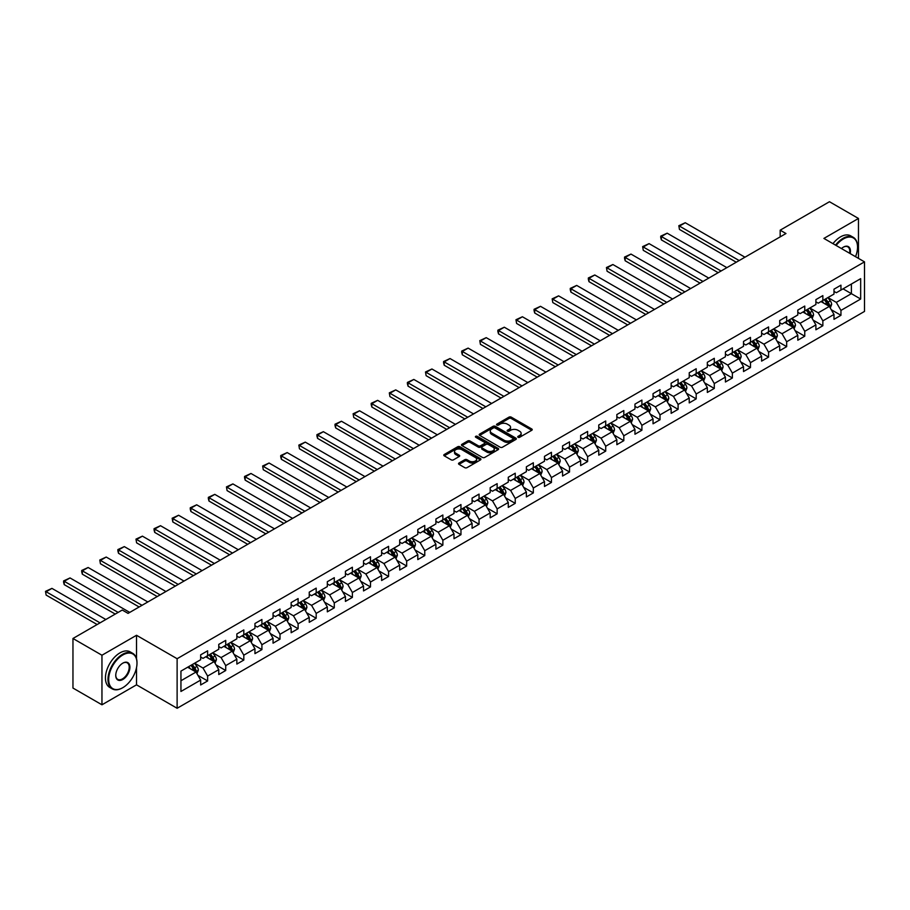 <?xml version="1.0" encoding="UTF-8"?>
<svg xmlns="http://www.w3.org/2000/svg" width="910" height="910" viewBox="0 0 910 910"><rect width="100%" height="100%" fill="white"/><g stroke="black" fill="none" stroke-linecap="round" stroke-linejoin="round"><path stroke-width="1.36" d="M518.063 437.278A1.126 0.648 0 0 0 519.655 437.278L531.747 430.293A1.615 0.933 0 0 0 532.225 429.634A1.615 0.933 0 0 0 531.747 428.974L511.261 417.144A1.615 0.933 0 0 0 508.974 417.144L496.883 424.128A1.126 0.648 0 0 0 498.475 425.05L500.045 424.14A5.153 2.98 0 0 1 507.325 424.14L509.031 425.129A5.153 2.98 0 0 1 510.544 427.234A5.153 2.98 0 0 1 509.031 429.338L507.473 430.237A1.126 0.648 0 0 0 509.065 431.158L510.624 430.259A5.153 2.98 0 0 1 517.915 430.259L519.621 431.238A5.153 2.98 0 0 1 521.134 433.342A5.153 2.98 0 0 1 519.621 435.446L518.063 436.356A1.126 0.648 0 0 0 518.063 437.278L518.063 436.356M458.993 463.019A1.615 0.933 0 0 0 458.526 463.679A1.615 0.933 0 0 0 458.993 464.339L464.748 467.66A1.615 0.933 0 0 0 467.023 467.66L480.457 459.903A1.615 0.933 0 0 0 480.924 459.243A1.615 0.933 0 0 0 480.457 458.583L459.959 446.753A1.615 0.933 0 0 0 457.685 446.753L444.251 454.511A1.615 0.933 0 0 0 443.784 455.171A1.615 0.933 0 0 0 444.251 455.83L451.201 459.834A1.615 0.933 0 0 0 453.476 459.834L459.22 456.513A1.615 0.933 0 0 0 459.698 455.853A1.615 0.933 0 0 0 459.22 455.205L455.774 453.214A4.311 2.491 0 0 1 454.522 451.451A4.311 2.491 0 0 1 457.173 449.153A4.311 2.491 0 0 1 461.87 449.699L475.361 457.491A4.311 2.491 0 0 1 476.624 459.243A4.311 2.491 0 0 1 473.962 461.541A4.311 2.491 0 0 1 469.276 461.006L467.023 459.709A1.615 0.933 0 0 0 464.748 459.709L458.993 463.019L458.993 464.339M136.523 635.282L101.954 655.234L72.959 638.49L72.959 688.051L101.954 704.795L136.523 684.832L177.12 708.276L177.12 658.715L136.523 635.282L136.523 658.806M858.471 258.383L858.471 218.468L823.903 238.42L864.5 261.864L177.12 658.715M858.471 218.468L829.465 201.724L780.177 230.185L780.177 236.884M72.959 638.49L122.258 610.03L128.048 613.385L785.967 233.529L780.177 230.185M500.159 447.22A1.615 0.933 0 0 0 502.434 447.22L515.868 439.462A1.615 0.933 0 0 0 516.334 438.802A1.615 0.933 0 0 0 515.868 438.142L495.37 426.312A1.615 0.933 0 0 0 493.095 426.312L479.661 434.07A1.615 0.933 0 0 0 479.183 434.73A1.615 0.933 0 0 0 479.661 435.378L500.159 447.22M476.18 437.517A1.126 0.648 0 0 1 477.329 437.676L477.329 436.334L498.157 448.368A1.615 0.933 0 0 1 498.635 449.017A1.615 0.933 0 0 1 498.157 449.676L484.723 457.434A1.615 0.933 0 0 1 482.448 457.434L461.95 445.604L461.95 444.285A1.615 0.933 0 0 0 461.484 444.945A1.615 0.933 0 0 0 461.95 445.604M461.95 444.285L467.706 440.975A1.615 0.933 0 0 1 469.981 440.975L478.296 445.763A1.615 0.933 0 0 0 480.571 445.763L484.382 443.568A1.615 0.933 0 0 0 484.859 442.908A1.615 0.933 0 0 0 484.382 442.249L475.737 437.255A1.126 0.648 0 0 1 477.329 436.334M177.12 708.276L864.5 311.425L864.5 261.864M197.936 675.356L207.628 680.953L207.628 676.062L218.764 669.635L218.764 674.526L225.725 670.511L225.725 665.619L236.85 659.193L236.85 664.072L243.812 660.057L243.812 655.166L254.948 648.739L254.948 653.63L261.909 649.615L261.909 644.724L273.046 638.297L273.046 643.177L280.007 639.161L280.007 634.27L291.143 627.843L291.143 632.734L298.105 628.719L298.105 623.828L309.241 617.401L309.241 622.292L316.191 618.265L316.191 613.385L327.327 606.947L327.327 611.838L334.288 607.823L334.288 602.932L345.425 596.505L345.425 601.396L352.386 597.381L352.386 592.49L363.522 586.063L363.522 590.943L370.484 586.927L370.484 582.036L381.62 575.609L381.62 580.5L388.581 576.485L388.581 571.594L399.706 565.167L399.706 570.047L406.668 566.031L406.668 561.14L417.804 554.713L417.804 559.604L424.765 555.589L424.765 550.698L435.901 544.271L435.901 549.162L442.863 545.135L442.863 540.256L453.999 533.817L453.999 538.709L460.96 534.693L460.96 529.802L472.097 523.375L472.097 528.266L479.047 524.251L479.047 519.36L490.183 512.933L490.183 517.813L497.144 513.797L497.144 508.906L508.28 502.479L508.28 507.37L515.242 503.355L515.242 498.464L526.378 492.037L526.378 496.928L533.34 492.901L533.34 488.01L544.476 481.583L544.476 486.475L551.437 482.459L551.437 477.568L562.562 471.141L562.562 476.032L569.524 472.006L569.524 467.126L580.66 460.688L580.66 465.579L587.621 461.563L587.621 456.672L598.757 450.245L598.757 455.137L605.719 451.121L605.719 446.23L616.855 439.803L616.855 444.683L623.816 440.667L623.816 435.776L634.952 429.349L634.952 434.241L641.903 430.225L641.903 425.334L653.039 418.907L653.039 423.798L660 419.772L660 414.88L671.136 408.453L671.136 413.345L678.098 409.329L678.098 404.438L689.234 398.011L689.234 402.902L696.195 398.876L696.195 393.996L707.332 387.558L707.332 392.449L714.293 388.433L714.293 383.542L725.418 377.115L725.418 382.007L732.379 377.991L732.379 373.1L743.515 366.673L743.515 371.553L750.477 367.538L750.477 362.646L761.613 356.22L761.613 361.111L768.575 357.095L768.575 352.204L779.711 345.777L779.711 350.668L786.672 346.642L786.672 341.762L797.808 335.324L797.808 340.215L804.759 336.2L804.759 331.308L815.895 324.881L815.895 329.773L822.856 325.746L822.856 320.866L833.992 314.428L833.992 319.319L840.954 315.304L840.954 310.412L860.667 299.026L860.667 278.676L851.396 284.034L851.396 293.668L860.667 299.026M207.628 680.953L200.666 684.968L200.666 680.077L180.942 691.463L180.942 671.102L200.666 659.727L200.666 654.836L207.628 650.821L207.628 655.701L218.764 649.274L218.764 644.382L225.725 640.367L225.725 645.258L236.85 638.831L236.85 633.94L243.812 629.925L243.812 634.816L254.948 628.378L254.948 623.498L261.909 619.471L261.909 624.362L273.046 617.935L273.046 613.044L280.007 609.029L280.007 613.92L291.143 607.482L291.143 602.602L298.105 598.575L298.105 603.466L309.241 597.04L309.241 592.148L316.191 588.133L316.191 593.024L327.327 586.597L327.327 581.706L334.288 577.691L334.288 582.571L345.425 576.144L345.425 571.252L352.386 567.237L352.386 572.128L363.522 565.702L363.522 560.81L370.484 556.795L370.484 561.686L381.62 555.248L381.62 550.368L388.581 546.341L388.581 551.232L399.706 544.806L399.706 539.914L406.668 535.899L406.668 540.79L417.804 534.352L417.804 529.472L424.765 525.445L424.765 530.337L435.901 523.91L435.901 519.018L442.863 515.003L442.863 519.894L453.999 513.467L453.999 508.576L460.96 504.561L460.96 509.441L472.097 503.014L472.097 498.123L479.047 494.107L479.047 498.998L490.183 492.572L490.183 487.68L497.144 483.665L497.144 488.556L508.28 482.118L508.28 477.238L515.242 473.211L515.242 478.103L526.378 471.676L526.378 466.784L533.34 462.769L533.34 467.66L544.476 461.233L544.476 456.342L551.437 452.315L551.437 457.207L562.562 450.78L562.562 445.889L569.524 441.873L569.524 446.764L580.66 440.338L580.66 435.446L587.621 431.431L587.621 436.311L598.757 429.884L598.757 424.993L605.719 420.977L605.719 425.869L616.855 419.442L616.855 414.55L623.816 410.535L623.816 415.426L634.952 408.988L634.952 404.108L641.903 400.082L641.903 404.973L653.039 398.546L653.039 393.655L660 389.639L660 394.53L671.136 388.104L671.136 383.212L678.098 379.186L678.098 384.077L689.234 377.65L689.234 372.759L696.195 368.743L696.195 373.635L707.332 367.208L707.332 362.316L714.293 358.301L714.293 363.181L725.418 356.754L725.418 351.863L732.379 347.848L732.379 352.739L743.515 346.312L743.515 341.421L750.477 337.405L750.477 342.296L761.613 335.858L761.613 330.978L768.575 326.952L768.575 331.843L779.711 325.416L779.711 320.525L786.672 316.509L786.672 321.401L797.808 314.974L797.808 310.083L804.759 306.067L804.759 310.947L815.895 304.52L815.895 299.629L822.856 295.613L822.856 300.505L833.992 294.078L833.992 289.187L840.954 285.171L840.954 290.051L860.667 278.676M205.774 656.781L214.123 661.593L202.987 668.031L194.638 663.208M200.666 657.043L202.987 658.385L207.628 655.701M202.987 668.031L207.628 676.062M214.123 661.593L218.764 669.635M223.86 646.327L232.221 651.151L221.085 657.577L212.724 652.754M218.764 646.601L221.085 647.931L225.725 645.258M221.085 657.577L225.725 665.619M232.221 651.151L236.85 659.193M241.958 635.885L250.307 640.708L239.171 647.135L230.821 642.312M236.85 636.147L239.171 637.489L243.812 634.816M239.171 647.135L243.812 655.166M250.307 640.708L254.948 648.739M260.055 625.432L268.404 630.255L257.268 636.682L248.919 631.859M254.948 625.705L257.268 627.047L261.909 624.362M257.268 636.682L261.909 644.724M268.404 630.255L273.046 638.297M278.153 614.989L286.502 619.812L275.366 626.239L267.017 621.416M273.046 615.251L275.366 616.593L280.007 613.92M275.366 626.239L280.007 634.27M286.502 619.812L291.143 627.843M296.239 604.536L304.6 609.359L293.464 615.797L285.114 610.974M291.143 604.809L293.464 606.151L298.105 603.466M293.464 615.797L298.105 623.828M304.6 609.359L309.241 617.401M314.337 594.093L322.686 598.916L311.561 605.343L303.201 600.52M309.241 594.366L311.561 595.697L316.191 593.024M311.561 605.343L316.191 613.385M322.686 598.916L327.327 606.947M332.434 583.651L340.784 588.463L329.647 594.901L321.298 590.078M327.327 583.913L329.647 585.255L334.288 582.571M329.647 594.901L334.288 602.932M340.784 588.463L345.425 596.505M350.532 573.198L358.881 578.021L347.745 584.447L339.396 579.625M345.425 573.471L347.745 574.801L352.386 572.128M347.745 584.447L352.386 592.49M358.881 578.021L363.522 586.063M368.63 562.755L376.979 567.578L365.843 574.005L357.493 569.182M363.522 563.017L365.843 564.359L370.484 561.686M365.843 574.005L370.484 582.036M376.979 567.578L381.62 575.609M386.716 552.302L395.076 557.125L383.94 563.552L375.58 558.74M381.62 552.575L383.94 553.917L388.581 551.232M383.94 563.552L388.581 571.594M395.076 557.125L399.706 565.167M404.813 541.86L413.163 546.683L402.027 553.109L393.677 548.286M399.706 542.121L402.027 543.463L406.668 540.79M402.027 553.109L406.668 561.14M413.163 546.683L417.804 554.713M422.911 531.406L431.26 536.229L420.124 542.667L411.775 537.844M417.804 531.679L420.124 533.021L424.765 530.337M420.124 542.667L424.765 550.698M431.26 536.229L435.901 544.271M441.009 520.964L449.358 525.787L438.222 532.213L429.873 527.39M435.901 521.237L438.222 522.567L442.863 519.894M438.222 532.213L442.863 540.256M449.358 525.787L453.999 533.817M459.095 510.521L467.456 515.344L456.32 521.771L447.97 516.948M453.999 510.783L456.32 512.125L460.96 509.441M456.32 521.771L460.96 529.802M467.456 515.344L472.097 523.375M477.193 500.068L485.542 504.891L474.417 511.318L466.057 506.495M472.097 500.341L474.417 501.672L479.047 498.998M474.417 511.318L479.047 519.36M485.542 504.891L490.183 512.933M495.29 489.625L503.639 494.448L492.503 500.875L484.154 496.052M490.183 489.887L492.503 491.229L497.144 488.556M492.503 500.875L497.144 508.906M503.639 494.448L508.28 502.479M513.388 479.172L521.737 483.995L510.601 490.422L502.252 485.61M508.28 479.445L510.601 480.787L515.242 478.103M510.601 490.422L515.242 498.464M521.737 483.995L526.378 492.037M531.486 468.73L539.835 473.553L528.699 479.979L520.349 475.156M526.378 468.991L528.699 470.334L533.34 467.66M528.699 479.979L533.34 488.01M539.835 473.553L544.476 481.583M549.572 458.276L557.932 463.099L546.796 469.537L538.436 464.714M544.476 458.549L546.796 459.891L551.437 457.207M546.796 469.537L551.437 477.568M557.932 463.099L562.562 471.141M567.669 447.834L576.019 452.657L564.883 459.084L556.533 454.261M562.562 448.107L564.883 449.438L569.524 446.764M564.883 459.084L569.524 467.126M576.019 452.657L580.66 460.688M585.767 437.391L594.116 442.214L582.98 448.641L574.631 443.818M580.66 437.653L582.98 438.995L587.621 436.311M582.98 448.641L587.621 456.672M594.116 442.214L598.757 450.245M603.865 426.938L612.214 431.761L601.078 438.188L592.729 433.365M598.757 427.211L601.078 428.542L605.719 425.869M601.078 438.188L605.719 446.23M612.214 431.761L616.855 439.803M621.951 416.496L630.312 421.319L619.175 427.745L610.826 422.923M616.855 416.757L619.175 418.099L623.816 415.426M619.175 427.745L623.816 435.776M630.312 421.319L634.952 429.349M640.048 406.042L648.398 410.865L637.273 417.292L628.912 412.48M634.952 406.315L637.273 407.657L641.903 404.973M637.273 417.292L641.903 425.334M648.398 410.865L653.039 418.907M658.146 395.6L666.495 400.423L655.359 406.85L647.01 402.027M653.039 395.861L655.359 397.204L660 394.53M655.359 406.85L660 414.88M666.495 400.423L671.136 408.453M676.244 385.146L684.593 389.969L673.457 396.407L665.108 391.584M671.136 385.419L673.457 386.761L678.098 384.077M673.457 396.407L678.098 404.438M684.593 389.969L689.234 398.011M694.341 374.704L702.691 379.527L691.554 385.954L683.205 381.131M689.234 374.977L691.554 376.308L696.195 373.635M691.554 385.954L696.195 393.996M702.691 379.527L707.332 387.558M712.428 364.262L720.788 369.085L709.652 375.512L701.291 370.688M707.332 364.523L709.652 365.865L714.293 363.181M709.652 375.512L714.293 383.542M720.788 369.085L725.418 377.115M730.525 353.808L738.874 358.631L727.738 365.058L719.389 360.235M725.418 354.081L727.738 355.423L732.379 352.739M727.738 365.058L732.379 373.1M738.874 358.631L743.515 366.673M748.623 343.366L756.972 348.189L745.836 354.616L737.487 349.793M743.515 343.627L745.836 344.97L750.477 342.296M745.836 354.616L750.477 362.646M756.972 348.189L761.613 356.22M766.72 332.912L775.07 337.735L763.934 344.162L755.584 339.35M761.613 333.185L763.934 334.527L768.575 331.843M763.934 344.162L768.575 352.204M775.07 337.735L779.711 345.777M784.807 322.47L793.167 327.293L782.031 333.72L773.682 328.897M779.711 322.732L782.031 324.074L786.672 321.401M782.031 333.72L786.672 341.762M793.167 327.293L797.808 335.324M802.904 312.028L811.254 316.839L800.129 323.277L791.768 318.454M797.808 312.289L800.129 313.632L804.759 310.947M800.129 323.277L804.759 331.308M811.254 316.839L815.895 324.881M821.002 301.574L829.351 306.397L818.215 312.824L809.866 308.001M815.895 301.847L818.215 303.178L822.856 300.505M818.215 312.824L822.856 320.866M829.351 306.397L833.992 314.428M843.035 288.845L851.396 293.668L836.313 302.382L827.963 297.559M833.992 291.393L836.313 292.736L840.954 290.051M836.313 302.382L840.954 310.412M101.954 655.234L101.954 704.795M180.942 680.748L196.025 672.046L187.676 667.223M196.025 672.046L200.666 680.077M831.262 309.707L840.954 315.304M813.176 320.161L822.856 325.746M795.078 330.603L804.759 336.2M776.981 341.057L786.672 346.642M758.883 351.499L768.575 357.095M740.797 361.952L750.477 367.538M722.699 372.395L732.379 377.991M704.602 382.837L714.293 388.433M686.504 393.291L696.195 398.876M668.406 403.733L678.098 409.329M650.32 414.186L660 419.772M632.222 424.629L641.903 430.225M614.125 435.082L623.816 440.667M596.027 445.525L605.719 451.121M577.941 455.967L587.621 461.563M559.843 466.421L569.524 472.006M541.746 476.863L551.437 482.459M523.648 487.316L533.34 492.901M505.55 497.759L515.242 503.355M487.464 508.212L497.144 513.797M469.367 518.654L479.047 524.251M451.269 529.097L460.96 534.693M433.171 539.55L442.863 545.135M415.085 549.993L424.765 555.589M396.988 560.446L406.668 566.031M378.89 570.889L388.581 576.485M360.792 581.342L370.484 586.927M342.706 591.784L352.386 597.381M324.608 602.227L334.288 607.823M306.511 612.68L316.191 618.265M288.413 623.122L298.105 628.719M270.315 633.576L280.007 639.161M252.229 644.018L261.909 649.615M234.132 654.461L243.812 660.057M216.034 664.914L225.725 670.511M136.523 684.832L136.523 667.553M518.507 437.437L519.621 436.789A5.153 2.98 0 0 0 521.134 434.684L521.134 433.342M510.544 427.234L510.544 428.576A5.153 2.98 0 0 1 509.031 430.669L507.916 431.317M531.747 428.974L531.747 430.293L511.261 418.486A1.615 0.933 0 0 0 508.974 418.486L497.326 425.209M515.868 438.142L515.868 439.462L495.37 427.654A1.615 0.933 0 0 0 493.095 427.654L479.684 435.389L479.661 434.07M513.024 439.257A1.126 0.648 0 0 0 513.024 438.336L495.029 427.95A1.126 0.648 0 0 0 493.436 427.95L491.787 428.906A5.153 2.98 0 0 0 490.274 431.01A5.153 2.98 0 0 0 491.787 433.114L504.083 440.212A5.153 2.98 0 0 0 511.374 440.212L513.024 439.257L513.024 440.599A1.126 0.648 0 0 0 513.354 440.144L513.354 438.802M490.274 431.01L490.274 432.352A5.153 2.98 0 0 0 491.787 434.457L491.787 433.114M513.024 440.599L511.374 441.555A5.153 2.98 0 0 1 504.083 441.555L491.787 434.457M461.973 445.616L467.706 442.305L467.706 440.975M484.859 442.908L484.859 444.251A1.615 0.933 0 0 1 484.382 444.91L480.571 447.106A1.615 0.933 0 0 1 478.296 447.106L469.981 442.305A1.615 0.933 0 0 0 467.706 442.305M477.329 437.676L498.145 449.688M486.918 450.746A4.311 2.491 0 0 0 491.616 451.292A4.311 2.491 0 0 0 494.266 448.994A4.311 2.491 0 0 0 493.015 447.231L488.26 444.489A1.615 0.933 0 0 0 485.974 444.489L482.163 446.685A1.615 0.933 0 0 0 481.697 447.345A1.615 0.933 0 0 0 482.163 448.004L486.918 450.746L486.918 452.088A4.311 2.491 0 0 0 491.616 452.623A4.311 2.491 0 0 0 494.266 450.325L494.266 448.994M481.697 447.345L481.697 448.687A1.615 0.933 0 0 0 482.163 449.347L482.163 448.004M486.918 452.088L482.163 449.347M476.624 459.243L476.624 460.585A4.311 2.491 0 0 1 473.962 462.883A4.311 2.491 0 0 1 469.276 462.337L467.023 461.04A1.615 0.933 0 0 0 464.748 461.04L459.015 464.35M454.522 451.451L454.522 452.793A4.311 2.491 0 0 0 455.774 454.556L455.774 453.214M459.22 455.205L459.22 456.513L455.774 454.556M480.435 459.914L459.959 448.095A1.615 0.933 0 0 0 457.685 448.095L444.273 455.842L444.251 454.511M830.273 307.989L831.649 304.509A4.345 2.514 -120 0 0 830.261 300.812L827.872 297.615M739.17 260.556L679.463 226.089L685.264 222.745L744.971 257.212M823.698 303.132L822.071 300.96M679.463 229.434L678.826 225.714L679.463 229.434L736.27 262.228M824.278 299.686L826.667 302.882A4.345 2.514 60 0 1 827.907 305.498L829.306 304.691A4.345 2.514 -120 0 0 828.054 302.075L825.666 298.878M824.574 299.515L827.236 303.053A2.218 1.274 60 0 1 827.634 303.735L829.306 304.691M678.826 225.714L685.264 222.745M855.525 256.688A20.009 11.557 120 0 0 857.538 247.133A20.009 11.557 120 0 0 843.388 238.955A20.009 11.557 120 0 0 836.119 245.472M835.516 245.131A20.509 11.841 -60 0 1 843.047 238.352A20.509 11.841 -60 0 1 853.296 237.339A20.509 11.841 -60 0 1 857.538 246.724A20.509 11.841 -60 0 1 857.538 246.929M841.454 248.555A10.01 5.779 -60 0 1 843.388 247.133L843.388 247.133A10.01 5.779 -60 0 1 850.19 253.606M832.968 243.652A20.509 11.841 -60 0 1 840.487 236.884A20.509 11.841 -60 0 1 850.736 235.872L853.296 237.339M849.565 253.242A9.509 5.494 120 0 0 847.802 246.86A9.509 5.494 120 0 0 843.217 247.236M122.486 687.846L122.839 687.653A20.009 11.557 120 0 0 136.989 663.14A20.009 11.557 120 0 0 122.839 654.972A20.009 11.557 120 0 0 108.677 679.474A20.009 11.557 120 0 0 122.839 687.653L122.486 687.846A20.509 11.841 -60 0 1 112.237 688.87A20.509 11.841 -60 0 1 109.086 672.433A20.509 11.841 -60 0 1 122.486 654.37A20.509 11.841 -60 0 1 132.735 653.346A20.509 11.841 -60 0 1 136.989 662.742A20.509 11.841 -60 0 1 136.989 662.935M122.839 679.474A10.01 5.779 -60 0 1 115.752 675.391A10.01 5.779 -60 0 1 122.839 663.14L122.839 663.14A10.01 5.779 -60 0 1 129.914 667.223A10.01 5.779 -60 0 1 122.839 679.474M115.763 675.186A9.509 5.494 120 0 0 117.731 679.349A9.509 5.494 120 0 0 122.486 678.871A9.509 5.494 120 0 0 128.697 670.488A9.509 5.494 120 0 0 127.241 662.867A9.509 5.494 120 0 0 122.657 663.242M112.237 688.87L109.678 687.391A20.509 11.841 -60 0 1 106.538 670.966A20.509 11.841 -60 0 1 119.938 652.891A20.509 11.841 -60 0 1 130.187 651.879L132.735 653.346M812.175 318.432L813.551 314.951A4.345 2.514 -120 0 0 812.164 311.254L809.775 308.058M721.073 270.998L661.377 236.532L667.166 233.188L726.874 267.654M805.6 313.575L803.974 311.402M661.377 239.887L660.728 237.51L660.728 236.168L661.377 236.532L661.377 239.887L718.172 272.681M806.18 310.128L808.569 313.324A4.345 2.514 60 0 1 809.82 315.941L811.208 315.144A4.345 2.514 -120 0 0 809.968 312.528L807.568 309.332M806.476 309.957L809.138 313.506A2.218 1.274 60 0 1 809.536 314.177L811.208 315.144M660.728 236.168L667.166 233.188M794.077 328.874L795.465 325.405A4.345 2.514 -120 0 0 794.077 321.696L791.677 318.5M702.975 281.452L643.279 246.985L649.08 243.63L708.776 278.107M787.503 324.028L785.876 321.856M643.279 250.33L642.642 246.61L643.279 250.33L700.074 283.124M788.083 320.582L790.471 323.778A4.345 2.514 60 0 1 791.723 326.394L793.111 325.587A4.345 2.514 -120 0 0 791.871 322.97L789.47 319.774M788.39 320.411L791.04 323.949A2.218 1.274 60 0 1 791.438 324.62L793.111 325.587M642.642 246.61L649.08 243.63M775.98 339.328L777.367 335.847A4.345 2.514 -120 0 0 775.98 332.15L773.58 328.954M684.877 291.894L625.181 257.428L630.983 254.083L690.679 288.55M769.405 334.471L767.778 332.298M625.181 260.783L624.544 258.406L624.544 257.064L625.181 257.428L625.181 260.783L681.988 293.577M769.985 331.024L772.385 334.22A4.345 2.514 60 0 1 773.625 336.837L775.013 336.04A4.345 2.514 -120 0 0 773.773 333.424L771.384 330.228M770.292 330.853L772.943 334.402A2.218 1.274 60 0 1 773.352 335.073L775.013 336.04M624.544 257.064L630.983 254.083M757.893 349.77L759.27 346.3A4.345 2.514 -120 0 0 757.882 342.592L755.493 339.396M666.791 302.348L607.084 267.881L612.885 264.526L672.592 298.992M751.319 344.913L749.692 342.751M607.084 271.226L606.447 267.506L607.084 271.226L663.89 304.02M751.887 341.477L754.288 344.674A4.345 2.514 60 0 1 755.528 347.29L756.927 346.483A4.345 2.514 -120 0 0 755.675 343.866L753.287 340.67M752.195 341.296L754.856 344.845A2.218 1.274 60 0 1 755.255 345.516L756.927 346.483M606.447 267.506L612.885 264.526M739.796 360.224L741.172 356.743A4.345 2.514 -120 0 0 739.784 353.046L737.396 349.849M648.693 312.79L588.986 278.324L594.787 274.979L654.495 309.446M733.221 355.366L731.594 353.194M588.986 281.668L588.349 279.29L588.349 277.959L588.986 278.324L588.986 281.668L645.793 314.462M733.801 351.92L736.19 355.116A4.345 2.514 60 0 1 737.441 357.732L738.829 356.925A4.345 2.514 -120 0 0 737.578 354.32L735.189 351.123M734.097 351.749L736.759 355.298A2.218 1.274 60 0 1 737.157 355.969L738.829 356.925M588.349 277.959L594.787 274.979M721.698 370.666L723.075 367.185A4.345 2.514 -120 0 0 721.687 363.488L719.298 360.292M630.596 323.243L570.9 288.766L576.69 285.421L636.397 319.888M715.123 365.809L713.497 363.636M570.9 292.121L570.263 289.744L570.263 288.402L570.9 288.766L570.9 292.121L627.695 324.915M715.704 362.373L718.092 365.57A4.345 2.514 60 0 1 719.344 368.175L720.731 367.378A4.345 2.514 -120 0 0 719.491 364.762L717.091 361.566M716.011 362.191L718.661 365.74A2.218 1.274 60 0 1 719.059 366.411L720.731 367.378M570.263 288.402L576.69 285.421M703.601 381.108L704.988 377.639A4.345 2.514 -120 0 0 703.601 373.93L701.201 370.745M612.498 333.686L552.802 299.219L558.603 295.864L618.299 330.341M697.026 376.262L695.399 374.09M552.802 302.564L552.165 298.844L552.802 302.564L609.598 335.358M697.606 372.816L700.006 376.012A4.345 2.514 60 0 1 701.246 378.628L702.634 377.821A4.345 2.514 -120 0 0 701.394 375.204L698.994 372.008M697.913 372.645L700.563 376.183A2.218 1.274 60 0 1 700.973 376.854L702.634 377.821M552.165 298.844L558.603 295.864M685.514 391.562L686.891 388.081A4.345 2.514 -120 0 0 685.503 384.384L683.103 381.188M594.412 344.128L534.705 309.662L540.506 306.317L600.202 340.784M678.94 386.704L677.313 384.532M534.705 313.017L534.068 310.64L534.068 309.298L534.705 309.662L534.705 313.017L591.511 345.811M679.508 383.258L681.909 386.454A4.345 2.514 60 0 1 683.148 389.07L684.547 388.274A4.345 2.514 -120 0 0 683.296 385.658L680.908 382.462M679.815 383.087L682.466 386.636A2.218 1.274 60 0 1 682.875 387.307L684.547 388.274M534.068 309.298L540.506 306.317M667.417 402.004L668.793 398.534A4.345 2.514 -120 0 0 667.405 394.826L665.017 391.63M576.314 354.582L516.607 320.115L522.408 316.76L582.116 351.237M660.842 397.158L659.215 394.986M516.607 323.459L515.97 319.74L516.607 323.459L573.414 356.254M661.422 393.712L663.811 396.908A4.345 2.514 60 0 1 665.051 399.524L666.45 398.716A4.345 2.514 -120 0 0 665.199 396.1L662.81 392.904M661.718 393.541L664.38 397.078A2.218 1.274 60 0 1 664.778 397.75L666.45 398.716M515.97 319.74L522.408 316.76M649.319 412.457L650.695 408.977A4.345 2.514 -120 0 0 649.308 405.28L646.919 402.084M558.217 365.024L498.521 330.558L504.311 327.213L564.018 361.679M642.744 407.6L641.118 405.428M498.521 333.913L497.872 331.536L497.872 330.193L498.521 330.558L498.521 333.913L555.316 366.707M643.324 404.154L645.713 407.35A4.345 2.514 60 0 1 646.964 409.966L648.352 409.159A4.345 2.514 -120 0 0 647.112 406.554L644.712 403.358M643.62 403.983L646.282 407.532A2.218 1.274 60 0 1 646.68 408.203L648.352 409.159M497.872 330.193L504.311 327.213M631.221 422.9L632.609 419.43A4.345 2.514 -120 0 0 631.221 415.722L628.821 412.526M540.119 375.477L480.423 341.011L486.224 337.655L545.92 372.122M624.647 418.043L623.02 415.881M480.423 344.355L479.786 340.636L480.423 344.355L537.218 377.149M625.227 414.607L627.616 417.804A4.345 2.514 60 0 1 628.867 420.42L630.255 419.612A4.345 2.514 -120 0 0 629.015 416.996L626.615 413.8M625.534 414.425L628.184 417.974A2.218 1.274 60 0 1 628.582 418.646L630.255 419.612M479.786 340.636L486.224 337.655M613.124 433.353L614.512 429.873A4.345 2.514 -120 0 0 613.124 426.176L610.724 422.979M522.021 385.92L462.325 351.453L468.127 348.109L527.823 382.575M606.549 428.496L604.922 426.324M462.325 354.798L461.688 352.42L461.688 351.089L462.325 351.453L462.325 354.798L519.132 387.592M607.129 425.05L609.529 428.246A4.345 2.514 60 0 1 610.769 430.862L612.157 430.055A4.345 2.514 -120 0 0 610.917 427.438L608.528 424.253M607.436 424.879L610.087 428.417A2.218 1.274 60 0 1 610.496 429.099L612.157 430.055M461.688 351.089L468.127 348.109M595.038 443.796L596.414 440.315A4.345 2.514 -120 0 0 595.026 436.618L592.637 433.422M503.935 396.373L444.228 361.896L450.029 358.551L509.736 393.018M588.463 438.938L586.836 436.766M444.228 365.251L443.591 362.874L443.591 361.532L444.228 361.896L444.228 365.251L501.035 398.045M589.032 435.503L591.432 438.7A4.345 2.514 60 0 1 592.672 441.304L594.071 440.508A4.345 2.514 -120 0 0 592.819 437.892L590.431 434.696M589.339 435.321L592 438.87A2.218 1.274 60 0 1 592.399 439.541L594.071 440.508M443.591 361.532L450.029 358.551M576.94 454.238L578.316 450.768A4.345 2.514 -120 0 0 576.929 447.06L574.54 443.875M485.838 406.815L426.13 372.349L431.932 368.994L491.639 403.471M570.365 449.392L568.739 447.22M426.13 375.693L425.493 371.974L426.13 375.693L482.937 408.488M570.945 445.945L573.334 449.142A4.345 2.514 60 0 1 574.585 451.758L575.973 450.95A4.345 2.514 -120 0 0 574.733 448.334L572.333 445.138M571.241 445.775L573.903 449.312A2.218 1.274 60 0 1 574.301 449.984L575.973 450.95M425.493 371.974L431.932 368.994M558.842 464.691L560.219 461.211A4.345 2.514 -120 0 0 558.831 457.514L556.442 454.317M467.74 417.258L408.044 382.791L413.834 379.447L473.541 413.913M552.268 459.834L550.641 457.662M408.044 386.147L407.407 383.77L407.407 382.427L408.044 382.791L408.044 386.147L464.839 418.941M552.848 456.388L555.236 459.584A4.345 2.514 60 0 1 556.488 462.2L557.875 461.404A4.345 2.514 -120 0 0 556.636 458.788L554.236 455.591M553.155 456.217L555.805 459.766A2.218 1.274 60 0 1 556.203 460.437L557.875 461.404M407.407 382.427L413.834 379.447M540.745 475.134L542.133 471.664A4.345 2.514 -120 0 0 540.745 467.956L538.345 464.76M449.642 427.711L389.946 393.245L395.748 389.889L455.444 424.367M534.17 470.288L532.543 468.115M389.946 396.589L389.309 392.87L389.946 396.589L446.742 429.384M534.75 466.841L537.15 470.038A4.345 2.514 60 0 1 538.39 472.654L539.778 471.846A4.345 2.514 -120 0 0 538.538 469.23L536.138 466.034M535.057 466.671L537.708 470.208A2.218 1.274 60 0 1 538.117 470.879L539.778 471.846M389.309 392.87L395.748 389.889M522.659 485.587L524.035 482.107A4.345 2.514 -120 0 0 522.647 478.41L520.247 475.213M431.556 438.154L371.849 403.687L377.65 400.343L437.346 434.809M516.084 480.73L514.457 478.558M371.849 407.032L371.212 404.654L371.212 403.323L371.849 403.687L371.849 407.032L428.655 439.837M516.652 477.284L519.053 480.48A4.345 2.514 60 0 1 520.292 483.096L521.692 482.289A4.345 2.514 -120 0 0 520.44 479.684L518.052 476.487M516.96 477.113L519.61 480.662A2.218 1.274 60 0 1 520.019 481.333L521.692 482.289M371.212 403.323L377.65 400.343M504.561 496.03L505.937 492.56A4.345 2.514 -120 0 0 504.549 488.852L502.161 485.656M413.459 448.607L353.751 414.141L359.552 410.785L419.26 445.252M497.986 491.173L496.359 489.011M353.751 417.485L353.114 413.766L353.751 417.485L410.558 450.279M498.566 487.737L500.955 490.934A4.345 2.514 60 0 1 502.195 493.55L503.594 492.742A4.345 2.514 -120 0 0 502.343 490.126L499.954 486.93M498.862 487.555L501.524 491.104A2.218 1.274 60 0 1 501.922 491.775L503.594 492.742M353.114 413.766L359.552 410.785M486.463 506.483L487.84 503.002A4.345 2.514 -120 0 0 486.452 499.306L484.063 496.109M395.361 459.049L335.665 424.583L341.455 421.239L401.162 455.705M479.888 501.626L478.262 499.453M335.665 427.927L335.016 425.55L335.016 424.219L335.665 424.583L335.665 427.927L392.46 460.722M480.469 498.179L482.857 501.376A4.345 2.514 60 0 1 484.109 503.992L485.496 503.185A4.345 2.514 -120 0 0 484.257 500.568L481.856 497.383M480.764 498.009L483.426 501.546A2.218 1.274 60 0 1 483.824 502.229L485.496 503.185M335.016 424.219L341.455 421.239M468.366 516.925L469.753 513.445A4.345 2.514 -120 0 0 468.366 509.748L465.965 506.551M377.263 469.503L317.567 435.025L323.368 431.681L383.064 466.147M461.791 512.068L460.164 509.896M317.567 438.381L316.93 436.004L316.93 434.661L317.567 435.025L317.567 438.381L374.363 471.175M462.371 508.633L464.76 511.829A4.345 2.514 60 0 1 466.011 514.434L467.399 513.638A4.345 2.514 -120 0 0 466.159 511.022L463.759 507.825M462.678 508.451L465.328 512A2.218 1.274 60 0 1 465.727 512.671L467.399 513.638M316.93 434.661L323.368 431.681M450.268 527.368L451.656 523.898A4.345 2.514 -120 0 0 450.268 520.19L447.868 517.005M359.166 479.945L299.47 445.479L305.271 442.123L364.967 476.601M443.693 522.522L442.067 520.349M299.47 448.823L298.833 445.104L299.47 448.823L356.276 481.617M444.273 519.075L446.673 522.272A4.345 2.514 60 0 1 447.913 524.888L449.301 524.08A4.345 2.514 -120 0 0 448.061 521.464L445.673 518.268M444.58 518.905L447.231 522.442A2.218 1.274 60 0 1 447.64 523.113L449.301 524.08M298.833 445.104L305.271 442.123M432.182 537.821L433.558 534.341A4.345 2.514 -120 0 0 432.17 530.644L429.782 527.447M341.079 490.388L281.372 455.921L287.173 452.577L346.881 487.043M425.607 532.964L423.98 530.792M281.372 459.277L280.735 456.9L280.735 455.557L281.372 455.921L281.372 459.277L338.179 492.071M426.176 529.518L428.576 532.714A4.345 2.514 60 0 1 429.816 535.33L431.215 534.534A4.345 2.514 -120 0 0 429.964 531.918L427.575 528.721M426.483 529.347L429.145 532.896A2.218 1.274 60 0 1 429.543 533.567L431.215 534.534M280.735 455.557L287.173 452.577M414.084 548.264L415.46 544.794A4.345 2.514 -120 0 0 414.073 541.086L411.684 537.89M322.982 500.841L263.274 466.375L269.076 463.019L328.783 497.497M407.509 543.418L405.883 541.245M263.274 469.719L262.637 466L263.274 469.719L320.081 502.513M408.089 539.971L410.478 543.168A4.345 2.514 60 0 1 411.729 545.784L413.117 544.976A4.345 2.514 -120 0 0 411.877 542.36L409.477 539.164M408.385 539.801L411.047 543.338A2.218 1.274 60 0 1 411.445 544.009L413.117 544.976M262.637 466L269.076 463.019M395.986 558.717L397.363 555.236A4.345 2.514 -120 0 0 395.975 551.54L393.586 548.343M304.884 511.284L245.188 476.817L250.978 473.473L310.685 507.939M389.412 553.86L387.785 551.688M245.188 480.161L244.551 477.784L244.551 476.453L245.188 476.817L245.188 480.161L301.983 512.956M389.992 550.413L392.381 553.61A4.345 2.514 60 0 1 393.632 556.226L395.02 555.418A4.345 2.514 -120 0 0 393.78 552.814L391.38 549.617M390.299 550.243L392.949 553.792A2.218 1.274 60 0 1 393.348 554.463L395.02 555.418M244.551 476.453L250.978 473.473M377.889 569.159L379.277 565.69A4.345 2.514 -120 0 0 377.889 561.982L375.489 558.785M286.786 521.737L227.09 487.271L232.892 483.915L292.588 518.381M371.314 564.302L369.688 562.141M227.09 490.615L226.454 486.896L227.09 490.615L283.886 523.409M371.894 560.867L374.294 564.063A4.345 2.514 60 0 1 375.534 566.68L376.922 565.872A4.345 2.514 -120 0 0 375.682 563.256L373.282 560.059M372.201 560.685L374.852 564.234A2.218 1.274 60 0 1 375.261 564.905L376.922 565.872M226.454 486.896L232.892 483.915M359.803 579.613L361.179 576.132A4.345 2.514 -120 0 0 359.791 572.435L357.391 569.239M268.7 532.179L208.993 497.713L214.794 494.369L274.49 528.835M353.228 574.756L351.601 572.583M208.993 501.057L208.356 498.68L208.356 497.349L208.993 497.713L208.993 501.057L265.8 533.851M353.797 571.309L356.197 574.506A4.345 2.514 60 0 1 357.437 577.122L358.836 576.314A4.345 2.514 -120 0 0 357.584 573.698L355.196 570.513M354.104 571.139L356.754 574.676A2.218 1.274 60 0 1 357.164 575.359L358.836 576.314M208.356 497.349L214.794 494.369M341.705 590.055L343.081 586.575A4.345 2.514 -120 0 0 341.694 582.878L339.305 579.681M250.603 542.633L190.895 508.155L196.696 504.811L256.404 539.277M335.13 585.198L333.504 583.026M190.895 511.511L190.258 509.134L190.258 507.791L190.895 508.155L190.895 511.511L247.702 544.305M335.71 581.763L338.099 584.959A4.345 2.514 60 0 1 339.339 587.564L340.738 586.768A4.345 2.514 -120 0 0 339.487 584.152L337.098 580.955M336.006 581.581L338.668 585.13A2.218 1.274 60 0 1 339.066 585.801L340.738 586.768M190.258 507.791L196.696 504.811M323.607 600.498L324.984 597.028A4.345 2.514 -120 0 0 323.596 593.32L321.207 590.135M232.505 553.075L172.809 518.609L178.599 515.253L238.306 549.731M317.033 595.652L315.406 593.479M172.809 521.953L172.161 518.234L172.809 518.609L172.809 521.953L229.604 554.747M317.613 592.205L320.001 595.402A4.345 2.514 60 0 1 321.253 598.018L322.64 597.21A4.345 2.514 -120 0 0 321.401 594.594L319 591.398M317.909 592.035L320.57 595.572A2.218 1.274 60 0 1 320.968 596.243L322.64 597.21M172.161 518.234L178.599 515.253M305.51 610.951L306.897 607.47A4.345 2.514 -120 0 0 305.51 603.774L303.11 600.577M214.407 563.517L154.711 529.051L160.513 525.707L220.209 560.173M298.935 606.094L297.308 603.921M154.711 532.407L154.074 530.029L154.074 528.687L154.711 529.051L154.711 532.407L211.507 565.201M299.515 602.647L301.904 605.844A4.345 2.514 60 0 1 303.155 608.46L304.543 607.664A4.345 2.514 -120 0 0 303.303 605.048L300.903 601.851M299.822 602.477L302.473 606.026A2.218 1.274 60 0 1 302.882 606.697L304.543 607.664M154.074 528.687L160.513 525.707M287.412 621.393L288.8 617.924A4.345 2.514 -120 0 0 287.412 614.216L285.012 611.019M196.31 573.971L136.614 539.505L142.415 536.149L202.111 570.627M280.837 616.548L279.211 614.375M136.614 542.849L135.977 539.13L136.614 542.849L193.42 575.643M281.418 613.101L283.818 616.297A4.345 2.514 60 0 1 285.058 618.914L286.445 618.106A4.345 2.514 -120 0 0 285.205 615.49L282.817 612.293M281.725 612.919L284.375 616.468A2.218 1.274 60 0 1 284.784 617.139L286.445 618.106M135.977 539.13L142.415 536.149M269.326 631.847L270.702 628.366A4.345 2.514 -120 0 0 269.314 624.669L266.926 621.473M178.224 584.413L118.516 549.947L124.317 546.603L184.025 581.069M262.751 626.99L261.125 624.817M118.516 553.291L117.879 550.914L117.879 549.583L118.516 549.947L118.516 553.291L175.323 586.086M263.32 623.543L265.72 626.74A4.345 2.514 60 0 1 266.96 629.356L268.359 628.548A4.345 2.514 -120 0 0 267.108 625.943L264.719 622.747M263.627 623.373L266.289 626.922A2.218 1.274 60 0 1 266.687 627.593L268.359 628.548M117.879 549.583L124.317 546.603M251.228 642.289L252.605 638.82A4.345 2.514 -120 0 0 251.217 635.112L248.828 631.915M160.126 594.867L100.418 560.401L106.22 557.045L165.927 591.511M244.654 637.432L243.027 635.271M100.418 563.745L99.781 560.025L100.418 563.745L157.225 596.539M245.234 633.997L247.622 637.193A4.345 2.514 60 0 1 248.874 639.81L250.261 639.002A4.345 2.514 -120 0 0 249.021 636.386L246.621 633.189M245.529 633.815L248.191 637.364A2.218 1.274 60 0 1 248.589 638.035L250.261 639.002M99.781 560.025L106.22 557.045M233.131 652.743L234.507 649.262A4.345 2.514 -120 0 0 233.119 645.565L230.731 642.369M142.028 605.309L82.332 570.843L88.133 567.499L147.829 601.965M226.556 647.886L224.929 645.713M82.332 574.187L81.695 571.81L81.695 570.479L82.332 570.843L82.332 574.187L139.128 606.981M227.136 644.439L229.525 647.636A4.345 2.514 60 0 1 230.776 650.252L232.164 649.444A4.345 2.514 -120 0 0 230.924 646.828L228.524 643.632M227.443 644.269L230.094 647.806A2.218 1.274 60 0 1 230.492 648.489L232.164 649.444M81.695 570.479L88.133 567.499M215.033 663.185L216.421 659.705A4.345 2.514 -120 0 0 215.033 656.008L212.633 652.811M118.141 612.407L64.235 581.285L70.036 577.941L129.732 612.407M208.458 658.328L206.832 656.155M64.235 584.641L63.598 582.264L63.598 580.921L64.235 581.285L64.235 584.641L115.24 614.079M209.038 654.893L211.438 658.089A4.345 2.514 60 0 1 212.678 660.694L214.066 659.898A4.345 2.514 -120 0 0 212.826 657.282L210.426 654.085M209.345 654.711L211.996 658.26A2.218 1.274 60 0 1 212.405 658.931L214.066 659.898M63.598 580.921L70.036 577.941M196.947 673.628L198.323 670.158A4.345 2.514 -120 0 0 196.935 666.45L194.535 663.254M100.043 622.861L46.137 591.739L51.938 588.383L105.844 619.505M190.372 668.782L188.745 666.609M46.137 595.083L45.5 591.363L46.137 595.083L97.142 624.533M190.941 665.335L193.341 668.532A4.345 2.514 60 0 1 194.581 671.148L195.98 670.34A4.345 2.514 -120 0 0 194.729 667.724L192.34 664.528M191.248 665.164L193.898 668.702A2.218 1.274 60 0 1 194.308 669.373L195.98 670.34M45.5 591.363L51.938 588.383M519.621 436.789L519.621 435.446M507.473 431.158L507.473 430.237M509.031 430.669L509.031 429.338M496.883 425.05L496.883 424.128M508.974 418.486L508.974 417.144M511.261 418.486L511.261 417.144M493.095 427.654L493.095 426.312M495.37 427.654L495.37 426.312M504.083 441.555L504.083 440.212M511.374 441.555L511.374 440.212M469.981 442.305L469.981 440.975M478.296 447.106L478.296 445.763M480.571 447.106L480.571 445.763M484.382 444.91L484.382 443.568M498.157 449.676L498.157 448.368M464.748 461.04L464.748 459.709M467.023 461.04L467.023 459.709M469.276 462.337L469.276 461.006M457.685 448.095L457.685 446.753M459.959 448.095L459.959 446.753M480.457 459.903L480.457 458.583M828.919 306.147L831.626 304.588M828.054 302.075L830.261 300.812M824.972 303.86L826.667 302.882M810.833 316.6L813.529 315.042M809.968 312.528L812.164 311.254M806.874 314.314L808.569 313.324M792.735 327.043L795.431 325.484M791.871 322.97L794.077 321.696M788.777 324.756L790.471 323.778M774.637 337.485L777.333 335.938M773.773 333.424L775.98 332.15M770.679 335.21L772.385 334.22M756.54 347.938L759.236 346.38M755.675 343.866L757.882 342.592M752.581 345.652L754.288 344.674M738.454 358.381L741.149 356.822M737.578 354.32L739.784 353.046M734.495 356.094L736.19 355.116M720.356 368.834L723.052 367.276M719.491 364.762L721.687 363.488M716.397 366.548L718.092 365.57M702.258 379.277L704.954 377.718M701.394 375.204L703.601 373.93M698.3 376.99L700.006 376.012M684.161 389.73L686.857 388.172M683.296 385.658L685.503 384.384M680.202 387.444L681.909 386.454M666.074 400.173L668.77 398.614M665.199 396.1L667.405 394.826M662.116 397.886L663.811 396.908M647.977 410.615L650.673 409.068M647.112 406.554L649.308 405.28M644.018 408.34L645.713 407.35M629.879 421.068L632.575 419.51M629.015 416.996L631.221 415.722M625.921 418.782L627.616 417.804M611.782 431.511L614.478 429.952M610.917 427.438L613.124 426.176M607.823 429.224L609.529 428.246M593.684 441.964L596.38 440.406M592.819 437.892L595.026 436.618M589.726 439.678L591.432 438.7M575.598 452.406L578.294 450.848M574.733 448.334L576.929 447.06M571.639 450.12L573.334 449.142M557.5 462.86L560.196 461.302M556.636 458.788L558.831 457.514M553.542 460.574L555.236 459.584M539.402 473.302L542.098 471.744M538.538 469.23L540.745 467.956M535.444 471.016L537.15 470.038M521.305 483.745L524.001 482.198M520.44 479.684L522.647 478.41M517.346 481.47L519.053 480.48M503.219 494.198L505.914 492.64M502.343 490.126L504.549 488.852M499.26 491.912L500.955 490.934M485.121 504.64L487.817 503.082M484.257 500.568L486.452 499.306M481.162 502.354L482.857 501.376M467.023 515.094L469.719 513.536M466.159 511.022L468.366 509.748M463.065 512.808L464.76 511.829M448.926 525.536L451.622 523.978M448.061 521.464L450.268 520.19M444.967 523.25L446.673 522.272M430.828 535.99L433.524 534.432M429.964 531.918L432.17 530.644M426.87 533.704L428.576 532.714M412.742 546.432L415.438 544.874M411.877 542.36L414.073 541.086M408.783 544.146L410.478 543.168M394.644 556.875L397.34 555.327M393.78 552.814L395.975 551.54M390.686 554.6L392.381 553.61M376.547 567.328L379.242 565.77M375.682 563.256L377.889 561.982M372.588 565.042L374.294 564.063M358.449 577.77L361.145 576.212M357.584 573.698L359.791 572.435M354.49 575.484L356.197 574.506M340.363 588.224L343.059 586.666M339.487 584.152L341.694 582.878M336.404 585.938L338.099 584.959M322.265 598.666L324.961 597.108M321.401 594.594L323.596 593.32M318.307 596.38L320.001 595.402M304.167 609.12L306.863 607.562M303.303 605.048L305.51 603.774M300.209 606.833L301.904 605.844M286.07 619.562L288.766 618.004M285.205 615.49L287.412 614.216M282.111 617.276L283.818 616.297M267.972 630.004L270.668 628.457M267.108 625.943L269.314 624.669M264.014 627.729L265.72 626.74M249.886 640.458L252.582 638.9M249.021 636.386L251.217 635.112M245.927 638.172L247.622 637.193M231.788 650.9L234.484 649.342M230.924 646.828L233.119 645.565M227.83 648.614L229.525 647.636M213.691 661.354L216.387 659.795M212.826 657.282L215.033 656.008M209.732 659.067L211.438 658.089M195.593 671.796L198.289 670.238M194.729 667.724L196.935 666.45M191.635 669.51L193.341 668.532"/></g></svg>
